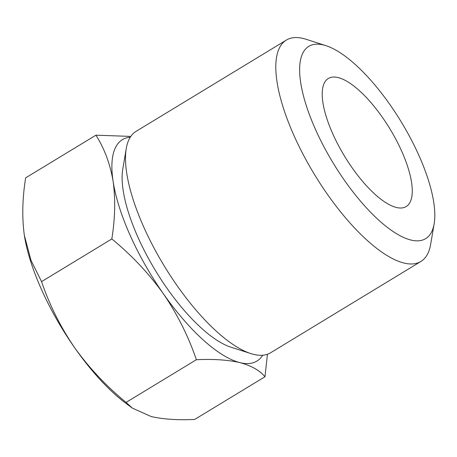 <?xml version="1.0" encoding="UTF-8"?>
<svg xmlns="http://www.w3.org/2000/svg" width="457" height="457" viewBox="0 0 457 457"><rect width="100%" height="100%" fill="white"/><g stroke="black" fill="none" stroke-linecap="round" stroke-linejoin="round"><path stroke-width="0.69" d="M130.799 136.415L95.919 135.186C104.425 148.536 110.16 163.96 113.125 181.446A129.531 45.786 -121.3 0 1 130.279 137.191M163.343 293.714A129.531 45.786 -121.3 0 1 113.125 181.446C115.558 199.241 115.13 218.406 111.828 238.942C131.536 255.075 148.708 273.332 163.343 293.714C177.442 314.405 188.444 336.403 196.356 359.722C213.402 358.911 227.923 359.876 239.914 362.618A129.531 45.786 -121.3 0 1 163.343 293.714M262.718 355.238A129.531 45.786 -121.3 0 1 239.914 362.618C251.367 365.697 259.719 370.404 264.974 376.751L267.436 354.261M332.85 133.987A74.942 26.489 -121.3 0 1 326.635 79.775A74.942 26.489 -121.3 0 1 389.872 128.765A74.942 26.489 -121.3 0 1 404.194 207.467A74.942 26.489 -121.3 0 1 332.85 133.987M315.616 129.708A112.508 39.77 -121.3 0 1 326.001 45.689A112.508 39.77 -121.3 0 1 401.223 121.87A112.508 39.77 -121.3 0 1 434.15 223.747A112.508 39.77 -121.3 0 1 385.976 226.301A112.508 39.77 -121.3 0 1 315.616 129.708M434.15 223.747L430.665 244.306A129.531 45.786 -121.3 0 1 420.863 261.495A129.531 45.786 -121.3 0 1 294.199 136.037A129.531 45.786 -121.3 0 1 286.373 40.073A129.531 45.786 -121.3 0 1 306.15 39.302L326.001 45.689M420.863 261.495L270.55 352.793A129.531 45.786 -121.3 0 1 250.779 353.564A129.531 45.786 -121.3 0 1 143.881 227.335A129.531 45.786 -121.3 0 1 126.258 148.565A129.531 45.786 -121.3 0 1 136.06 131.37L286.373 40.073M250.779 353.564L230.928 347.183A112.508 39.77 -121.3 0 1 138.083 237.543A112.508 39.77 -121.3 0 1 122.773 169.119L126.258 148.565M196.356 359.722L126.086 402.406C106.378 386.268 89.206 368.011 74.577 347.628C60.478 326.944 49.47 304.939 41.558 281.621L31.007 260.37L24.352 235.361C21.919 217.566 22.347 198.401 25.649 177.864L95.919 135.186M264.974 376.751L194.705 419.429C177.659 420.246 163.138 419.28 151.147 416.533L132.387 408.13L126.086 402.406M111.828 238.942L41.558 281.621M132.381 408.135L126.155 403.525A129.531 45.786 -121.3 0 1 74.577 347.628A129.531 45.786 -121.3 0 1 24.472 236.12A129.531 45.786 -121.3 0 1 24.352 235.361"/></g></svg>
